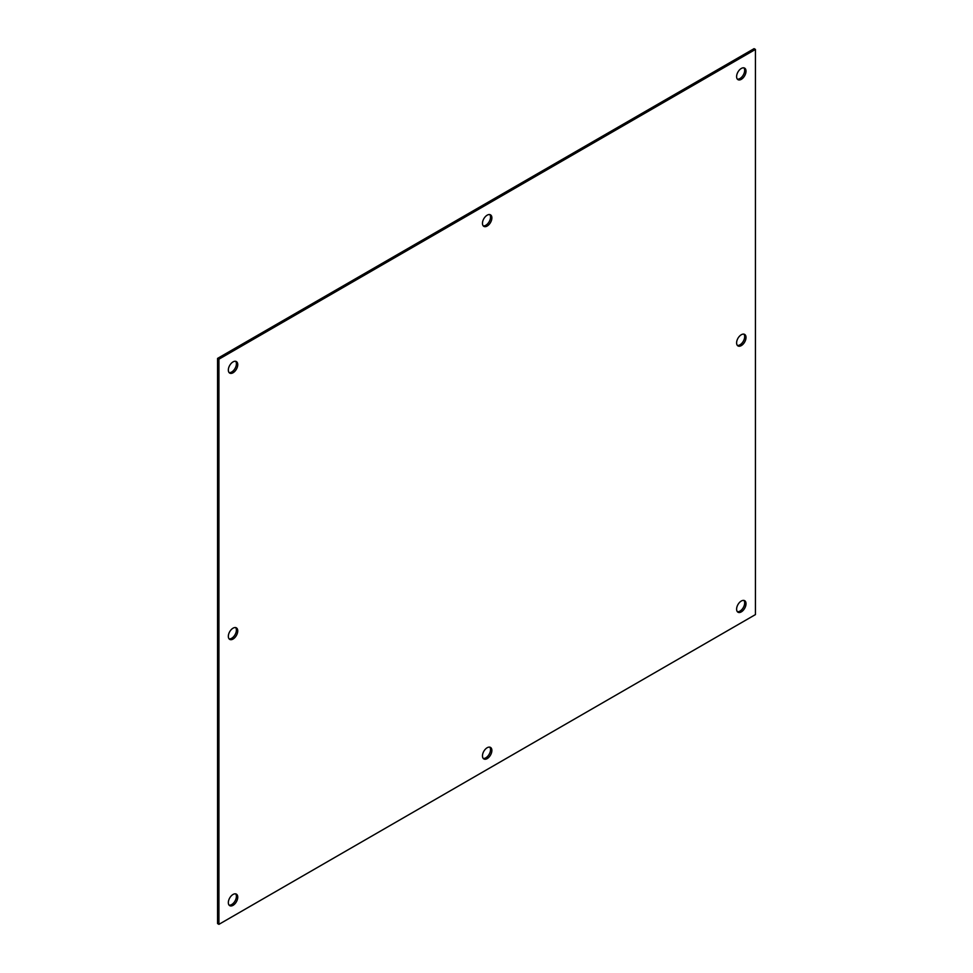 <?xml version="1.0" encoding="UTF-8"?>
<svg xmlns="http://www.w3.org/2000/svg" width="973" height="973" viewBox="0 0 973 973"><rect width="100%" height="100%" fill="white"/><g stroke="black" fill="none" stroke-linecap="round" stroke-linejoin="round"><path stroke-width="1.46" d="M743.895 600.414A6.653 3.843 -60 0 1 744.102 605.863A6.653 3.843 -60 0 1 739.954 611.105A6.653 3.843 -60 0 1 737.376 611.701M741.317 601.01A6.653 3.843 -60 0 1 744.637 600.682A6.653 3.843 -60 0 1 745.659 606.021A6.653 3.843 -60 0 1 741.317 611.883A6.653 3.843 -60 0 1 737.984 612.212A6.653 3.843 -60 0 1 736.962 606.884A6.653 3.843 -60 0 1 741.317 601.01M743.895 334.128A6.653 3.843 -60 0 1 744.102 339.577A6.653 3.843 -60 0 1 739.954 344.819A6.653 3.843 -60 0 1 737.376 345.415M741.317 334.736A6.653 3.843 -60 0 1 744.637 334.408A6.653 3.843 -60 0 1 745.659 339.735A6.653 3.843 -60 0 1 741.317 345.597A6.653 3.843 -60 0 1 737.984 345.926A6.653 3.843 -60 0 1 736.962 340.599A6.653 3.843 -60 0 1 741.317 334.736M743.895 67.855A6.653 3.843 -60 0 1 744.102 73.291A6.653 3.843 -60 0 1 739.954 78.533A6.653 3.843 -60 0 1 737.376 79.141M741.317 68.451A6.653 3.843 -60 0 1 744.637 68.122A6.653 3.843 -60 0 1 745.659 73.462A6.653 3.843 -60 0 1 741.317 79.324A6.653 3.843 -60 0 1 737.984 79.652A6.653 3.843 -60 0 1 736.962 74.313A6.653 3.843 -60 0 1 741.317 68.451M235.624 893.859A6.653 3.843 -60 0 1 235.831 899.307A6.653 3.843 -60 0 1 231.683 904.549A6.653 3.843 -60 0 1 229.105 905.145M233.046 894.467A6.653 3.843 -60 0 1 236.366 894.126A6.653 3.843 -60 0 1 237.388 899.466A6.653 3.843 -60 0 1 233.046 905.328A6.653 3.843 -60 0 1 229.713 905.656A6.653 3.843 -60 0 1 228.691 900.329A6.653 3.843 -60 0 1 233.046 894.467M235.624 627.585A6.653 3.843 -60 0 1 235.831 633.022A6.653 3.843 -60 0 1 231.683 638.264A6.653 3.843 -60 0 1 229.105 638.872M233.046 628.181A6.653 3.843 -60 0 1 236.366 627.853A6.653 3.843 -60 0 1 237.388 633.18A6.653 3.843 -60 0 1 233.046 639.054A6.653 3.843 -60 0 1 229.713 639.383A6.653 3.843 -60 0 1 228.691 634.043A6.653 3.843 -60 0 1 233.046 628.181M235.624 361.299A6.653 3.843 -60 0 1 235.831 366.748A6.653 3.843 -60 0 1 231.683 371.99A6.653 3.843 -60 0 1 229.105 372.586M233.046 361.895A6.653 3.843 -60 0 1 236.366 361.567A6.653 3.843 -60 0 1 237.388 366.906A6.653 3.843 -60 0 1 233.046 372.768A6.653 3.843 -60 0 1 229.713 373.097A6.653 3.843 -60 0 1 228.691 367.77A6.653 3.843 -60 0 1 233.046 361.895M489.76 214.571A6.653 3.843 -60 0 1 489.966 220.02A6.653 3.843 -60 0 1 485.819 225.262A6.653 3.843 -60 0 1 483.24 225.858M487.181 215.179A6.653 3.843 -60 0 1 490.501 214.851A6.653 3.843 -60 0 1 491.523 220.178A6.653 3.843 -60 0 1 487.181 226.04A6.653 3.843 -60 0 1 483.849 226.381A6.653 3.843 -60 0 1 482.827 221.041A6.653 3.843 -60 0 1 487.181 215.179M489.76 747.142A6.653 3.843 -60 0 1 489.966 752.579A6.653 3.843 -60 0 1 485.819 757.821A6.653 3.843 -60 0 1 483.24 758.429M487.181 747.738A6.653 3.843 -60 0 1 490.501 747.41A6.653 3.843 -60 0 1 491.523 752.737A6.653 3.843 -60 0 1 487.181 758.612A6.653 3.843 -60 0 1 483.849 758.94A6.653 3.843 -60 0 1 482.827 753.601A6.653 3.843 -60 0 1 487.181 747.738M217.563 358.405L217.563 923.572L218.925 924.35L755.437 614.595L755.437 49.428L754.075 48.65L217.563 358.405L218.925 359.183L218.925 924.35M755.437 49.428L218.925 359.183"/></g></svg>
